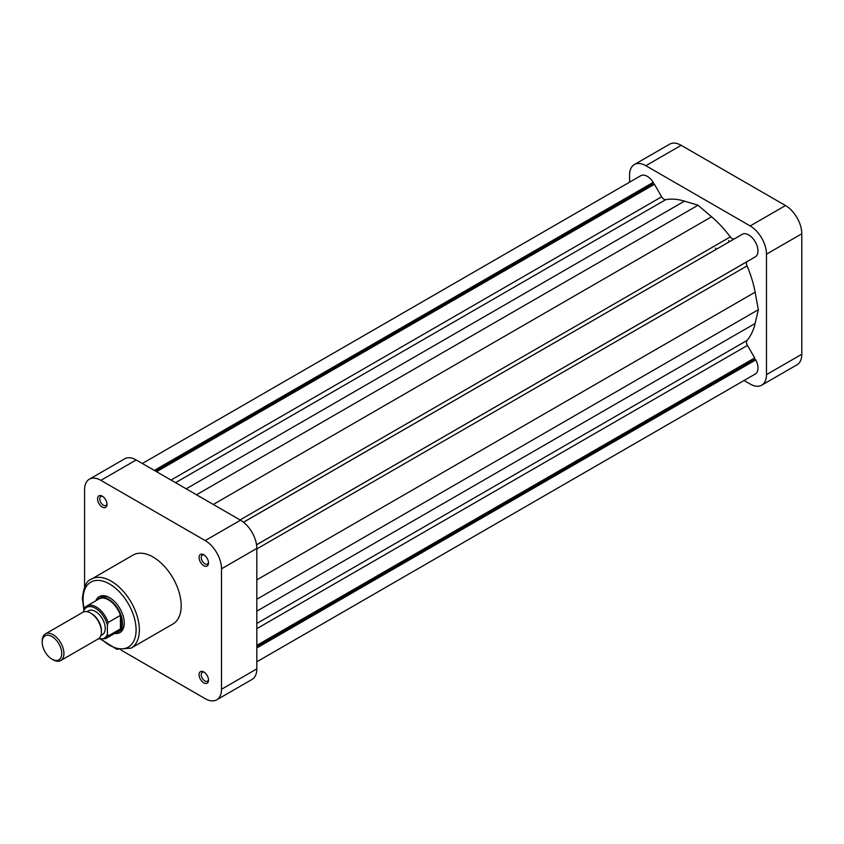 <?xml version="1.0" encoding="UTF-8"?>
<svg xmlns="http://www.w3.org/2000/svg" width="844" height="844" viewBox="0 0 844 844"><rect width="100%" height="100%" fill="white"/><g stroke="black" fill="none" stroke-linecap="round" stroke-linejoin="round"><path stroke-width="1.27" d="M715.512 248.136A76.846 44.363 60 0 1 716.313 249.233M728.551 240.603A76.846 44.363 60 0 1 729.353 241.7A76.846 44.363 60 0 0 728.551 240.603M634.329 164.569L669.651 144.176A23.052 13.314 60 0 1 681.182 145.316L785.5 205.546A23.052 13.314 60 0 1 801.8 233.777L801.8 354.237A23.052 13.314 60 0 1 797.021 364.798L761.71 385.18A23.052 13.314 -120 0 0 766.479 374.63L766.479 254.171A23.052 13.314 -120 0 0 750.179 225.939L645.86 165.709A23.052 13.314 -120 0 0 634.329 164.569A23.052 13.314 -120 0 0 629.561 175.119L629.561 182.198M744.049 380.507L750.179 384.041A23.052 13.314 -120 0 0 761.71 385.18M90.561 613.039L91.648 613.672A13.831 7.986 -120 0 1 101.428 630.605L101.428 631.861A15.371 8.873 -120 0 0 90.561 613.039A15.371 8.873 -120 0 0 82.87 612.28L45.386 633.928A15.371 8.873 60 0 1 57.223 638.043A15.371 8.873 60 0 1 63.933 653.509A15.371 8.873 60 0 1 60.747 660.546A15.371 8.873 60 0 1 53.066 659.786L51.98 659.153A13.831 7.986 -120 0 0 61.76 653.509A13.831 7.986 -120 0 0 51.98 636.566A13.831 7.986 -120 0 0 42.2 642.221A13.831 7.986 -120 0 0 51.98 659.153M60.747 660.546L98.242 638.897A15.371 8.873 -120 0 0 101.428 631.861M42.2 642.221L42.2 640.965A15.371 8.873 60 0 1 45.386 633.928M100.826 635.637L102.367 634.741A13.831 7.986 -120 0 0 105.226 628.411A13.831 7.986 -120 0 0 99.191 614.495A13.831 7.986 -120 0 0 88.536 610.792L86.995 611.678M116.261 632.494A19.212 11.088 -120 0 0 118.36 631.723A19.212 11.088 -120 0 0 122.348 622.925A19.212 11.088 -120 0 0 113.961 603.587A19.212 11.088 -120 0 0 99.159 598.449A19.212 11.088 -120 0 0 97.44 599.884M120.439 628.907A18.821 10.867 -120 0 0 121.8 622.925A18.821 10.867 -120 0 0 120.439 615.371A18.821 10.867 -120 0 0 99.075 598.934L86.795 606.024A18.821 10.867 60 0 1 108.159 622.461L120.439 615.371L120.439 628.907L108.159 635.996A18.821 10.867 60 0 1 105.627 638.634L117.896 631.544A18.821 10.867 -120 0 0 120.439 628.907M83.493 611.974L84.252 608.661A18.821 10.867 60 0 1 86.795 606.024L84.252 608.661M108.159 622.461L107.399 625.246L107.399 634.087L108.159 635.996M199.068 674.683A6.689 3.861 60 0 1 203.794 671.961A6.689 3.861 60 0 1 208.521 680.148A6.689 3.861 60 0 1 203.794 682.87A6.689 3.861 60 0 1 199.068 674.683M204.375 672.33A5.148 2.975 -120 0 0 202.307 672.33A5.148 2.975 -120 0 0 201.241 674.683A5.148 2.975 -120 0 0 203.488 679.863A5.148 2.975 -120 0 0 207.455 681.245A5.148 2.975 -120 0 0 208.479 679.452M199.068 557.483A6.689 3.861 60 0 1 203.794 554.761A6.689 3.861 60 0 1 208.521 562.948A6.689 3.861 60 0 1 203.794 565.67A6.689 3.861 60 0 1 199.068 557.483M204.375 555.13A5.148 2.975 -120 0 0 202.307 555.13A5.148 2.975 -120 0 0 201.241 557.483A5.148 2.975 -120 0 0 203.488 562.663A5.148 2.975 -120 0 0 207.455 564.045A5.148 2.975 -120 0 0 208.479 562.252M97.566 498.888A6.689 3.861 60 0 1 102.293 496.156A6.689 3.861 60 0 1 107.019 504.343A6.689 3.861 60 0 1 102.293 507.075A6.689 3.861 60 0 1 97.566 498.888M102.873 496.536A5.148 2.975 -120 0 0 100.805 496.525A5.148 2.975 -120 0 0 99.74 498.888A5.148 2.975 -120 0 0 101.987 504.068A5.148 2.975 -120 0 0 105.954 505.45A5.148 2.975 -120 0 0 106.988 503.657M95.805 600.822A20.752 11.974 60 0 1 109.572 597.668A20.752 11.974 60 0 1 124.247 623.083A20.752 11.974 60 0 1 114.626 633.433M110.131 598.006A19.212 11.088 -120 0 0 101.058 597.352L99.159 598.449M131.105 648.139L172.946 623.99A39.805 22.978 -120 0 0 181.186 605.76A39.805 22.978 -120 0 0 163.81 565.712A39.805 22.978 -120 0 0 133.141 555.046L91.3 579.195A39.805 22.978 60 0 1 121.979 589.861A39.805 22.978 60 0 1 139.355 629.919A39.805 22.978 60 0 1 131.105 648.139L116.778 649.236L101.28 639.594M89.358 479.202L124.669 458.819A23.052 13.314 60 0 1 136.2 459.959L100.879 480.352A23.052 13.314 -120 0 0 89.358 479.202A23.052 13.314 -120 0 0 84.579 489.763L84.579 586.918M121.061 650.102L205.208 698.684A23.052 13.314 -120 0 0 216.729 699.824A23.052 13.314 -120 0 0 221.508 689.274L256.819 668.881L256.819 548.421L221.508 568.814L221.508 689.274M221.508 568.814A23.052 13.314 -120 0 0 205.208 540.582L240.519 520.189L136.2 459.959M100.879 480.352L205.208 540.582M118.36 631.723L120.27 630.616A19.212 11.088 -120 0 0 124.237 622.439M240.519 520.189A23.052 13.314 60 0 1 256.819 548.421M256.819 668.881A23.052 13.314 60 0 1 252.05 679.431L216.729 699.824M142.33 463.493L640.775 175.721A13.061 7.543 60 0 1 653.277 182.336L653.277 183.612L654.427 184.277L661.654 196.8A4.61 2.659 -120 0 0 663.954 199.237A4.61 2.659 -120 0 0 665.747 199.648A82.986 47.918 60 0 1 684.473 201.125L698.02 205.229L711.576 216.771A82.986 47.918 60 0 1 730.292 236.911A4.61 2.659 -120 0 0 732.086 238.567A4.61 2.659 -120 0 0 734.375 238.799M243.483 522.214L741.665 234.643M243.526 522.246L742.773 234.01A13.061 7.543 60 0 1 755.264 241.827A13.061 7.543 60 0 1 755.791 256.555L256.544 544.791M754.684 257.198L256.555 544.834L747.446 261.418A4.61 2.659 -120 0 0 747.035 265.913A82.986 47.918 60 0 1 755.116 292.193L758.334 309.695L755.116 323.484A82.986 47.918 60 0 1 747.035 340.438A4.61 2.659 -120 0 0 747.446 345.407L754.684 357.93L754.684 359.259L755.791 359.892A13.061 7.543 60 0 1 755.264 374.029L256.819 661.801M653.277 182.336L154.304 470.414M653.277 183.612L155.412 471.047M654.427 184.277L156.573 471.712M698.02 205.229L196.515 494.774M758.334 309.695L256.819 599.24M754.684 357.93L256.819 645.365M754.684 359.259L256.819 646.694M755.791 359.892L256.819 647.97M681.182 145.316L645.86 165.709M750.179 225.939L785.5 205.546M766.479 374.63L801.8 354.237M801.8 233.777L766.479 254.171M107.399 625.246A17.745 10.244 -120 0 0 95.446 608.271A17.745 10.244 -120 0 0 83.493 611.446M98.664 638.634A17.745 10.244 -120 0 0 107.399 634.087M102.029 639.604A37.495 21.649 -120 0 0 136.095 629.919A37.495 21.649 -120 0 0 109.572 583.995A37.495 21.649 -120 0 0 83.06 599.303A37.495 21.649 -120 0 0 84.157 608.651M665.747 199.648L175.541 482.673M661.654 196.8L171.026 480.067M684.473 201.125L186.176 488.813M711.576 216.771L213.279 504.459M730.292 236.911L240.076 519.936M747.446 261.418L256.555 544.834M747.035 265.913L256.819 548.927M755.116 292.193L256.819 579.881M755.116 323.484L256.819 611.172M747.035 340.438L256.819 623.452M747.446 345.407L256.819 628.664M98.189 638.929L105.627 638.634M91.3 579.195C86.626 580.566 83.651 586.96 82.385 598.364L83.799 609.336"/></g></svg>
